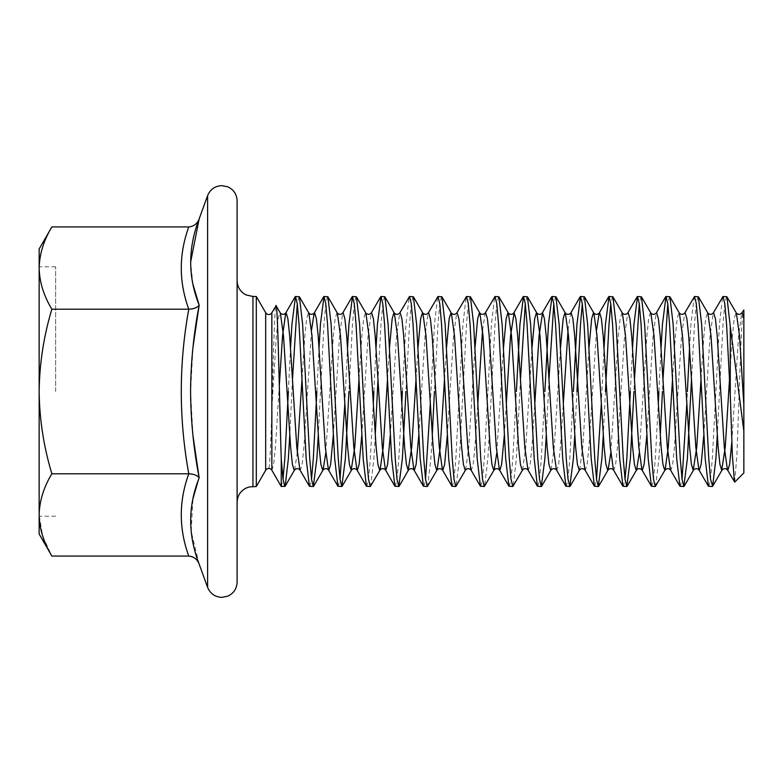 <?xml version="1.0" encoding="UTF-8"?>
<svg xmlns="http://www.w3.org/2000/svg" width="783" height="783" viewBox="0 0 783 783"><rect width="100%" height="100%" fill="white"/><g stroke="black" fill="none" stroke-linecap="round" stroke-linejoin="round"><path stroke-width="0.59" stroke-dasharray="3.92 2.94" d="M39.15 248.974L39.15 534.026M55.642 391.5L55.642 266.788L55.642 391.5M237.102 200.839L237.102 582.16M192.951 435.475L190.582 391.5L192.97 347.27M192.98 284.415L190.582 262.325M256.305 486.517L256.305 296.483M743.85 472.942L743.733 309.941M734.699 482.093L736.93 454.629L739.221 391.5C740.708 345.695 742.274 305.468 743.85 310.127M299.057 296.483L297.276 303.716M292.519 378.835L289.749 435.231M288.369 391.5L290.542 347.769M726.575 296.483L724.794 303.716L723.012 324.319L717.267 435.231M708.762 486.517L710.543 479.284L712.324 458.681L719.45 324.319L722.66 296.796M698.074 296.483L696.293 303.716L694.511 324.319L691.536 378.835M689.559 347.769L690.949 324.319L694.159 296.796M669.573 296.483L667.791 303.716M663.035 378.835L662.447 391.5M658.885 391.5L661.058 347.769M641.071 296.483L639.29 303.716M634.533 378.835L633.946 391.5M630.384 391.5L632.556 347.769M612.57 296.483L610.789 303.716M601.285 404.165L604.055 347.769M584.069 296.483L582.288 303.716M555.568 296.483L553.787 303.716M549.03 378.835L546.26 435.231M527.067 296.483L525.285 303.716M520.529 378.835L516.379 458.681L513.168 486.204M498.565 296.483L496.784 303.716L495.003 324.319L487.878 458.681L484.667 486.204M480.752 486.517L482.534 479.284L484.315 458.681L491.44 324.319L494.65 296.796M470.064 296.483L468.283 303.716L466.502 324.319L459.376 458.681L456.166 486.204M452.251 486.517L454.032 479.284L455.814 458.681L462.939 324.319L466.149 296.796M441.563 296.483L439.782 303.716L438 324.319L434.438 391.5M430.278 404.165L434.438 324.319L437.648 296.796M413.062 296.483L411.281 303.716L409.499 324.319L405.937 391.5M402.374 391.5L405.937 324.319L409.147 296.796M384.561 296.483L382.779 303.716L380.998 324.319L378.023 378.835M373.873 391.5L376.046 347.769M356.059 296.483L354.278 303.716L352.497 324.319L348.934 391.5M344.774 404.165L347.544 347.769M327.558 296.483L325.777 303.716L323.996 324.319L318.25 435.231M316.87 391.5L319.043 347.769M680.261 486.517L682.042 479.284M686.789 404.165L687.386 391.5M660.265 435.231L658.885 458.681L655.674 486.204M651.759 486.517L653.541 479.284L655.322 458.681L658.288 404.165M623.258 486.517L625.04 479.284M605.445 391.5L603.262 435.231M594.757 486.517L596.538 479.284M576.944 391.5L574.761 435.231M566.256 486.517L568.037 479.284L569.818 458.681L573.381 391.5M537.755 486.517L539.536 479.284L541.317 458.681L544.88 391.5M509.253 486.517L511.035 479.284L512.816 458.681L516.379 391.5M432.255 435.231L430.875 458.681L427.665 486.204M423.75 486.517L425.531 479.284M395.249 486.517L397.03 479.284L398.811 458.681L401.777 404.165M375.253 435.231L373.873 458.681L370.662 486.204M366.747 486.517L368.529 479.284L370.31 458.681L373.276 404.165M338.246 486.517L340.028 479.284M309.745 486.517L311.526 479.284M268.775 468.479C269.802 465.865 270.83 445.781 271.858 408.237C273.247 359.407 274.608 306.124 275.9 305.742M281.244 486.517L283.025 479.284M51.884 226.923C43.731 240.361 39.483 254.074 39.15 268.07C39.493 282.095 43.74 295.817 51.884 309.216C43.77 335.858 39.522 363.292 39.15 391.5L39.15 266.788L39.15 391.5C39.473 419.365 43.711 446.799 51.884 473.784C43.731 487.222 39.483 500.934 39.15 514.93L42.576 535.689M199.176 564.181L191.16 531.344L192.951 498.732M42.83 536.492L51.884 556.077M188.781 226.923C178.788 254.358 178.788 281.782 188.781 309.216L51.884 309.216M199.176 305.164C197.336 307.602 193.871 308.952 188.781 309.216C178.788 364.075 178.788 418.925 188.781 473.784L51.884 473.784M199.176 477.836C197.336 475.398 193.871 474.048 188.781 473.784C178.788 501.218 178.788 528.642 188.781 556.077M265.682 312.74L265.682 470.26M252.938 486.517L252.938 296.483M207.612 195.633L207.612 587.367M271.858 312.74L271.858 408.237L276.37 335.809L278.151 318.73L279.932 312.74L280.363 313.112M294.614 469.888L297.276 452.907M302.023 378.835L304.871 335.809L306.652 318.73L308.433 312.74L308.864 313.112M325.777 452.907L333.372 335.809L335.153 318.73L336.935 312.74L337.365 313.112M359.025 378.835L361.873 335.809L363.655 318.73L365.436 312.74L365.867 313.112M387.526 378.835L389.503 347.769M416.027 378.835L418.005 347.769M444.529 378.835L446.506 347.769M465.621 469.888L468.753 447.191L475.007 347.769M496.784 452.907L503.508 347.769M522.623 469.888L525.755 447.191L532.009 347.769M551.124 469.888L554.256 447.191L560.511 347.769M579.626 469.888L582.758 447.191L589.012 347.769M610.789 452.907L618.384 335.809L620.165 318.73L621.947 312.74L622.377 313.112M639.29 452.907L646.885 335.809L648.667 318.73L650.448 312.74L650.879 313.112M672.538 378.835L675.386 335.809L677.168 318.73L678.949 312.74L679.38 313.112M701.039 378.835L703.888 335.809L705.669 318.73L707.45 312.74L707.881 313.112M729.541 378.835L732.389 335.809L734.17 318.73L735.951 312.74L736.382 313.112M271.858 470.26L273.639 464.27L275.42 447.191L279.316 385.481M299.928 469.888L300.359 470.26L302.14 464.27L303.921 447.191L311.526 330.093M333.294 435.231L339.548 335.809L342.68 313.112M361.795 435.231L368.049 335.809L371.181 313.112M390.296 435.231L396.55 335.809L399.682 313.112M418.797 435.231L425.052 335.809L428.184 313.112M447.299 435.231L453.553 335.809L456.685 313.112M470.935 469.888L471.366 470.26L473.147 464.27L474.929 447.191L477.777 404.165M482.534 330.093L485.186 313.112M504.301 435.231L506.278 404.165M527.938 469.888L528.368 470.26L530.15 464.27L531.931 447.191L534.779 404.165M556.439 469.888L556.87 470.26L558.651 464.27L560.432 447.191L563.28 404.165M568.037 330.093L570.69 313.112M584.94 469.888L585.371 470.26L587.152 464.27L588.933 447.191L596.538 330.093M613.441 469.888L613.872 470.26L615.653 464.27L617.435 447.191L624.56 335.809L627.692 313.112M646.807 435.231L653.061 335.809L656.193 313.112M670.444 469.888L670.874 470.26L672.656 464.27L674.437 447.191L681.562 335.809L684.694 313.112M703.809 435.231L710.064 335.809L713.196 313.112M731.831 441.915L738.565 335.809L741.697 313.112M55.642 516.212L39.15 516.212M55.642 266.788L39.15 266.788"/><path stroke-width="1.17" d="M289.749 435.231L288.369 458.681L285.159 486.204L281.244 486.517L271.858 470.26A3.563 3.563 0 0 0 265.682 470.26L265.682 312.74A3.563 3.563 0 0 0 271.858 312.74L276.096 305.742L280.363 313.112L283.495 335.809L290.62 447.191L292.402 464.27L294.183 470.26L294.614 469.888C296.385 468.254 298.157 468.254 299.928 469.888L296.796 447.191L289.671 335.809L287.89 318.73L286.108 312.74L285.678 313.112L282.546 335.809L279.316 385.481M265.682 312.74L256.305 296.483L256.305 486.517L249.483 486.899L246.077 488.073C240.352 491.117 237.357 495.874 237.102 502.353M265.682 470.26L256.305 486.517M192.97 347.27L199.176 305.164C193.646 333.744 190.788 362.519 190.582 391.5C190.788 420.549 193.655 449.325 199.176 477.836C187.871 506.102 187.871 534.887 199.176 564.181L207.612 587.367L207.612 195.633C210.255 189.349 214.982 186.021 221.795 185.63L227.784 186.824C233.706 189.623 236.809 194.301 237.102 200.839L237.102 582.16C236.809 588.699 233.706 593.377 227.784 596.176L221.795 597.37C214.982 596.979 210.255 593.651 207.612 587.367M199.039 304.793L192.98 284.415M190.582 262.325L199.176 218.819C187.871 248.103 187.871 276.888 199.176 305.164C197.336 307.602 193.871 308.952 188.781 309.216L51.884 309.216C43.731 295.778 39.483 282.066 39.15 268.07L39.15 248.974L51.884 226.923C43.74 240.332 39.493 254.044 39.15 268.07L39.15 391.5C39.522 363.292 43.77 335.858 51.884 309.216M743.85 310.058L743.85 472.942L734.708 482.093L727.446 469.888L727.877 470.26L729.658 464.27L731.831 441.915M717.267 435.231L715.887 458.681L712.677 486.204L710.543 479.284L708.762 458.681L701.637 324.319L698.426 296.796L707.881 313.112C709.652 314.746 711.424 314.746 713.196 313.112L723.012 296.483L724.794 303.716L726.575 324.319L730.275 394.632L730.275 326.56L726.927 296.796L736.382 313.112C738.154 314.746 739.925 314.746 741.697 313.112L743.85 310.127M743.85 431.11L730.275 326.56M730.275 394.632L732.35 454.962L734.474 481.995M306.182 391.5L302.62 324.319L299.409 296.796L295.494 296.483L297.276 303.716L299.057 324.319L306.182 458.681L309.393 486.204L313.308 486.517L311.526 479.284L309.745 458.681L306.182 391.5M297.276 303.716L292.519 378.835M290.542 347.769L291.932 324.319L295.494 296.483M726.927 296.796L723.012 296.483M698.426 296.796L694.511 296.483L696.293 303.716L698.074 324.319L705.199 458.681L708.409 486.204L712.324 486.517M691.536 378.835L687.386 458.681L683.823 486.517L682.042 479.284L680.261 458.681L673.135 324.319L669.925 296.796L666.01 296.483L667.791 303.716L669.573 324.319L676.698 458.681L679.908 486.204L683.823 486.517M687.386 391.5L689.559 347.769M669.925 296.796L679.38 313.112C681.151 314.746 682.923 314.746 684.694 313.112L694.511 296.483M667.791 303.716L663.035 378.835M661.058 347.769L662.447 324.319L666.01 296.483M648.197 391.5L644.634 324.319L641.424 296.796L637.509 296.483L639.29 303.716L641.071 324.319L648.197 458.681L651.407 486.204L655.322 486.517L653.541 479.284L651.759 458.681L648.197 391.5M639.29 303.716L634.533 378.835M632.556 347.769L633.946 324.319L637.509 296.483M619.696 391.5L616.133 324.319L612.923 296.796L609.008 296.483L610.789 303.716L612.57 324.319L619.696 458.681L622.906 486.204L626.821 486.517L625.04 479.284L623.258 458.681L619.696 391.5M610.789 303.716L609.008 324.319L605.445 391.5M604.055 347.769L605.445 324.319L609.008 296.483M591.194 391.5L587.632 324.319L584.421 296.796L580.506 296.483L582.288 303.716L584.069 324.319L591.194 458.681L594.405 486.204L598.32 486.517L596.538 479.284L594.757 458.681L591.194 391.5M582.288 303.716L580.506 324.319L576.944 391.5M573.381 391.5L576.944 324.319L580.506 296.483M562.693 391.5L559.131 324.319L555.92 296.796L552.005 296.483L553.787 303.716L555.568 324.319L562.693 458.681L565.903 486.204L569.818 486.517L568.037 479.284L566.256 458.681L562.693 391.5M553.787 303.716L549.03 378.835M544.88 391.5L548.443 324.319L552.005 296.483M534.192 391.5L530.629 324.319L527.419 296.796L523.504 296.483L525.285 303.716L527.067 324.319L534.192 458.681L537.402 486.204L541.317 486.517L539.536 479.284L537.755 458.681L534.192 391.5M525.285 303.716L520.529 378.835M516.379 391.5L519.941 324.319L523.504 296.483M505.691 391.5L502.128 324.319L498.918 296.796L495.003 296.483L496.784 303.716L498.565 324.319L505.691 458.681L508.901 486.204L512.816 486.517L511.035 479.284L509.253 458.681L505.691 391.5M475.007 347.769L477.659 318.73L479.441 312.74L479.871 313.112C481.643 314.746 483.414 314.746 485.186 313.112L495.003 296.483M477.19 391.5L473.627 324.319L470.417 296.796L466.502 296.483L468.283 303.716L470.064 324.319L477.19 458.681L480.4 486.204L484.315 486.517L482.534 479.284L480.752 458.681L477.19 391.5M446.506 347.769L449.158 318.73L450.939 312.74L451.37 313.112C453.142 314.746 454.913 314.746 456.685 313.112L466.502 296.483M448.688 391.5L445.126 324.319L441.915 296.796L438 296.483L439.782 303.716L441.563 324.319L448.688 458.681L451.899 486.204L455.814 486.517L454.032 479.284L452.251 458.681L448.688 391.5M418.005 347.769L420.657 318.73L422.438 312.74L422.869 313.112C424.64 314.746 426.412 314.746 428.184 313.112L438 296.483M420.187 391.5L416.625 324.319L413.414 296.796L409.499 296.483L411.281 303.716L413.062 324.319L420.187 458.681L423.397 486.204L427.312 486.517L425.531 479.284L423.75 458.681L420.187 391.5M389.503 347.769L392.156 318.73L393.937 312.74L394.368 313.112C396.139 314.746 397.911 314.746 399.682 313.112L409.499 296.483M391.686 391.5L388.123 324.319L384.913 296.796L380.998 296.483L382.779 303.716L384.561 324.319L391.686 458.681L394.896 486.204L398.811 486.517L397.03 479.284L395.249 458.681L391.686 391.5M378.023 378.835L375.253 435.231M376.046 347.769L377.435 324.319L380.998 296.483M363.185 391.5L359.622 324.319L356.412 296.796L352.497 296.483L354.278 303.716L356.059 324.319L363.185 458.681L366.395 486.204L370.31 486.517L368.529 479.284L366.747 458.681L363.185 391.5M347.544 347.769L348.934 324.319L352.497 296.483M334.684 391.5L331.121 324.319L327.911 296.796L323.996 296.483L325.777 303.716L327.558 324.319L334.684 458.681L337.894 486.204L341.809 486.517L340.028 479.284L338.246 458.681L334.684 391.5M319.043 347.769L320.433 324.319L323.996 296.483M682.042 479.284L686.789 404.165M662.447 391.5L660.265 435.231M641.424 296.796L650.879 313.112L654.011 335.809L661.136 447.191L662.917 464.27L664.698 470.26L665.129 469.888L655.322 486.517M658.288 404.165L658.885 391.5M633.946 391.5L630.384 458.681L626.821 486.517M625.04 479.284L626.821 458.681L630.384 391.5M603.262 435.231L601.882 458.681L598.32 486.517M596.538 479.284L601.285 404.165M574.761 435.231L573.381 458.681L569.818 486.517M546.26 435.231L544.88 458.681L541.317 486.517M503.508 347.769L506.161 318.73L507.942 312.74L508.373 313.112L511.505 335.809L518.63 447.191L520.411 464.27L522.192 470.26L522.623 469.888L512.816 486.517M470.417 296.796L479.871 313.112L483.003 335.809L490.129 447.191L491.91 464.27L493.691 470.26L494.122 469.888L484.315 486.517M441.915 296.796L451.37 313.112L454.502 335.809L461.627 447.191L463.409 464.27L465.19 470.26L465.621 469.888L455.814 486.517M434.438 391.5L432.255 435.231M413.414 296.796L422.869 313.112L426.001 335.809L433.126 447.191L434.908 464.27L436.689 470.26L437.12 469.888L427.312 486.517M425.531 479.284L430.278 404.165M405.937 391.5L402.374 458.681L398.811 486.517M401.777 404.165L402.374 391.5M356.412 296.796L365.867 313.112L368.999 335.809L376.124 447.191L377.905 464.27L379.686 470.26L380.117 469.888L370.31 486.517M373.276 404.165L373.873 391.5M348.934 391.5L345.372 458.681L341.809 486.517M340.028 479.284L344.774 404.165M318.25 435.231L316.87 458.681L313.308 486.517M311.526 479.284L313.308 458.681L316.87 391.5M281.244 486.517L281.244 458.681C279.541 405.359 277.769 298.871 275.9 305.742M284.806 486.517L283.025 479.284L281.244 458.681M283.025 479.284L284.806 458.681L288.369 391.5M51.884 556.077L39.15 534.026L39.15 391.5C39.473 419.365 43.711 446.799 51.884 473.784C43.74 487.183 39.493 500.905 39.15 514.93C39.483 528.926 43.731 542.639 51.884 556.077L188.781 556.077C178.788 528.642 178.788 501.218 188.781 473.784L51.884 473.784M192.951 498.732L198.207 480.468M199.039 477.092L192.951 435.475M42.576 535.689L42.83 536.492M199.176 477.836C197.336 475.398 193.871 474.048 188.781 473.784C178.788 418.925 178.788 364.075 188.781 309.216C178.788 281.782 178.788 254.358 188.781 226.923L51.884 226.923M188.781 556.077C193.871 556.605 197.336 559.307 199.176 564.181M207.612 195.633L199.176 218.819C197.336 223.693 193.871 226.395 188.781 226.923M256.305 296.483L252.938 296.483L252.938 486.517M271.858 470.26L271.858 312.74M297.276 452.907L302.023 378.835M299.409 296.796L308.864 313.112L311.996 335.809L319.121 447.191L320.903 464.27L322.684 470.26L323.115 469.888L325.777 452.907M327.911 296.796L337.365 313.112L340.497 335.809L347.623 447.191L349.404 464.27L351.185 470.26L354.748 447.191L359.025 378.835M365.867 313.112C367.638 314.746 369.41 314.746 371.181 313.112L371.612 312.74L373.393 318.73L375.174 335.809L382.3 447.191L385.432 469.888C383.66 468.254 381.889 468.254 380.117 469.888L383.249 447.191L387.526 378.835M384.913 296.796L394.368 313.112L397.5 335.809L404.625 447.191L406.406 464.27L408.188 470.26L411.75 447.191L416.027 378.835M428.184 313.112L428.614 312.74L430.396 318.73L432.177 335.809L439.302 447.191L442.434 469.888C440.663 468.254 438.891 468.254 437.12 469.888L440.252 447.191L444.529 378.835M485.186 313.112L485.617 312.74L487.398 318.73L489.179 335.809L496.305 447.191L499.437 469.888C497.665 468.254 495.893 468.254 494.122 469.888L496.784 452.907M532.009 347.769L534.662 318.73L536.443 312.74L536.874 313.112L540.006 335.809L547.131 447.191L548.912 464.27L550.694 470.26L551.124 469.888C552.896 468.254 554.667 468.254 556.439 469.888L553.307 447.191L546.182 335.809L544.4 318.73L542.619 312.74L539.056 335.809L534.779 404.165M560.511 347.769L563.163 318.73L564.944 312.74L565.375 313.112L568.507 335.809L575.632 447.191L577.414 464.27L579.195 470.26L579.626 469.888C581.397 468.254 583.169 468.254 584.94 469.888L581.808 447.191L574.683 335.809L572.902 318.73L571.12 312.74L570.69 313.112C568.918 314.746 567.146 314.746 565.375 313.112L555.92 296.796M589.012 347.769L591.664 318.73L593.445 312.74L593.876 313.112L597.008 335.809L604.133 447.191L605.915 464.27L607.696 470.26L608.127 469.888L610.789 452.907M612.923 296.796L622.377 313.112L625.509 335.809L632.635 447.191L634.416 464.27L636.197 470.26L636.628 469.888L639.29 452.907M650.879 313.112C652.65 314.746 654.422 314.746 656.193 313.112L656.624 312.74L658.405 318.73L660.186 335.809L667.312 447.191L670.444 469.888C668.672 468.254 666.901 468.254 665.129 469.888L668.261 447.191L672.538 378.835M679.38 313.112L682.512 335.809L689.637 447.191L691.418 464.27L693.2 470.26L696.762 447.191L701.039 378.835M707.881 313.112L711.013 335.809L718.138 447.191L719.92 464.27L721.701 470.26L725.264 447.191L729.541 378.835M736.382 313.112L739.514 335.809L743.85 405.105M311.526 330.093L314.179 313.112L314.609 312.74L316.391 318.73L318.172 335.809L325.297 447.191L328.429 469.888L328.86 470.26L330.641 464.27L333.294 435.231M337.365 313.112C339.137 314.746 340.908 314.746 342.68 313.112L343.111 312.74L344.892 318.73L346.673 335.809L353.799 447.191L356.931 469.888L357.361 470.26L359.143 464.27L361.795 435.231M394.896 486.204L385.432 469.888L385.862 470.26L387.644 464.27L390.296 435.231M399.682 313.112L400.113 312.74L401.894 318.73L403.676 335.809L410.801 447.191L413.933 469.888L414.364 470.26L416.145 464.27L418.797 435.231M451.899 486.204L442.434 469.888L442.865 470.26L444.646 464.27L447.299 435.231M456.685 313.112L457.115 312.74L458.897 318.73L460.678 335.809L467.803 447.191L470.935 469.888C469.164 468.254 467.392 468.254 465.621 469.888M477.777 404.165L482.534 330.093M508.901 486.204L499.437 469.888L499.867 470.26L501.649 464.27L504.301 435.231M506.278 404.165L510.555 335.809L514.118 312.74L515.899 318.73L517.68 335.809L524.806 447.191L527.938 469.888C526.166 468.254 524.395 468.254 522.623 469.888M563.28 404.165L568.037 330.093M596.538 330.093L599.191 313.112L599.621 312.74L601.403 318.73L603.184 335.809L610.309 447.191L613.441 469.888C611.67 468.254 609.898 468.254 608.127 469.888L598.672 486.204M622.377 313.112C624.149 314.746 625.92 314.746 627.692 313.112L628.123 312.74L629.904 318.73L631.685 335.809L638.811 447.191L641.943 469.888L642.373 470.26L644.155 464.27L646.807 435.231M684.694 313.112L685.125 312.74L686.906 318.73L688.688 335.809L695.813 447.191L698.945 469.888L699.376 470.26L701.157 464.27L703.809 435.231M713.196 313.112L713.626 312.74L715.408 318.73L717.189 335.809L724.314 447.191L727.446 469.888C725.675 468.254 723.903 468.254 722.132 469.888L712.677 486.204M741.697 313.112L742.127 312.74L743.85 318.368M252.938 296.483L246.077 294.927C240.352 291.883 237.357 287.126 237.102 280.647M280.363 313.112C282.134 314.746 283.906 314.746 285.678 313.112L295.142 296.796M308.864 313.112C310.636 314.746 312.407 314.746 314.179 313.112L323.643 296.796M313.66 486.204L323.115 469.888C324.886 468.254 326.658 468.254 328.429 469.888L337.894 486.204M342.161 486.204L351.616 469.888C353.387 468.254 355.159 468.254 356.931 469.888L366.395 486.204M399.164 486.204L408.618 469.888C410.39 468.254 412.161 468.254 413.933 469.888L423.397 486.204M498.918 296.796L508.373 313.112C510.144 314.746 511.916 314.746 513.687 313.112L523.152 296.796M527.419 296.796L536.874 313.112C538.645 314.746 540.417 314.746 542.188 313.112L551.653 296.796M584.421 296.796L593.876 313.112C595.648 314.746 597.419 314.746 599.191 313.112L608.655 296.796M627.173 486.204L636.628 469.888C638.399 468.254 640.171 468.254 641.943 469.888L651.407 486.204M684.176 486.204L693.63 469.888C695.402 468.254 697.173 468.254 698.945 469.888L708.409 486.204M285.159 486.204L294.614 469.888M541.67 486.204L551.124 469.888M570.171 486.204L579.626 469.888M679.908 486.204L670.444 469.888M665.658 296.796L656.193 313.112M637.156 296.796L627.692 313.112M622.906 486.204L613.441 469.888M594.405 486.204L584.94 469.888M580.154 296.796L570.69 313.112M565.903 486.204L556.439 469.888M537.402 486.204L527.938 469.888M480.4 486.204L470.935 469.888M380.646 296.796L371.181 313.112M352.144 296.796L342.68 313.112M309.393 486.204L299.928 469.888"/></g></svg>
